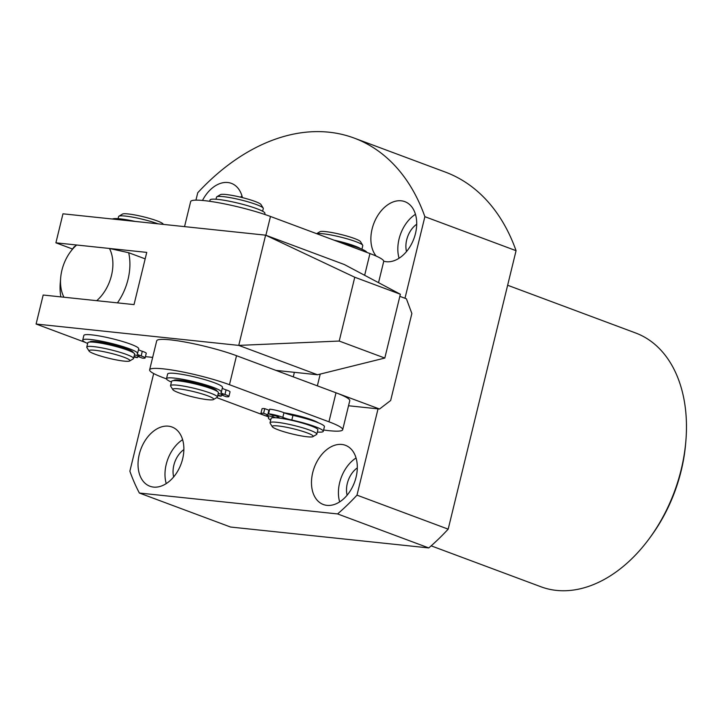 <?xml version="1.0" encoding="UTF-8"?>
<svg xmlns="http://www.w3.org/2000/svg" width="722" height="722" viewBox="0 0 722 722"><rect width="100%" height="100%" fill="white"/><g stroke="black" fill="none" stroke-linecap="round" stroke-linejoin="round"><path stroke-width="1.08" d="M383.716 261.183A31.606 21.434 -69.5 0 0 386.369 261.716A31.606 21.434 -69.5 0 0 414.753 236.157A31.606 21.434 -69.5 0 0 404.834 201.646A31.606 21.434 -69.5 0 0 401.215 200.797A31.606 21.434 -69.5 0 0 374.926 220.824A31.606 21.434 -69.5 0 0 376.171 256.075M415.448 214.317A31.606 21.434 -69.5 0 0 399.076 258.232M416.702 224.235A20.469 13.88 -69.5 0 0 406.513 251.563M341.822 444.454A31.606 21.434 -69.5 0 0 313.438 470.004A31.606 21.434 -69.5 0 0 323.357 504.525A31.606 21.434 -69.5 0 0 326.967 505.373A31.606 21.434 -69.5 0 0 355.35 479.814A31.606 21.434 -69.5 0 0 345.441 445.303A31.606 21.434 -69.5 0 0 341.822 444.454M356.054 457.974A31.606 21.434 -69.5 0 0 339.674 501.898M357.309 467.892A20.469 13.88 -69.5 0 0 347.12 495.22M168.379 426.17A31.606 21.434 -69.5 0 0 139.996 451.728A31.606 21.434 -69.5 0 0 149.914 486.24A31.606 21.434 -69.5 0 0 153.524 487.088A31.606 21.434 -69.5 0 0 181.908 461.529A31.606 21.434 -69.5 0 0 171.998 427.018A31.606 21.434 -69.5 0 0 168.379 426.17M182.612 439.689A31.606 21.434 -69.5 0 0 166.24 483.614M183.866 449.607A20.469 13.88 -69.5 0 0 173.677 476.935M242.43 197.638A31.606 21.434 -69.5 0 0 231.392 183.361A31.606 21.434 -69.5 0 0 227.773 182.513A31.606 21.434 -69.5 0 0 202.494 200.445M242.014 196.032A31.606 21.434 -69.5 0 0 240.408 197.142M685.9 440.573L685.701 442.983A129.418 87.768 110.5 0 1 650.856 536.437L649.43 538.377A135.438 91.847 -69.5 0 0 685.9 440.573A135.438 91.847 -69.5 0 0 635.568 332.959L507.638 285.253M431.169 545.841L540.931 586.769A135.438 91.847 -69.5 0 0 556.427 590.397A135.438 91.847 -69.5 0 0 649.43 538.377M195.942 200.138L197.747 192.738A219.714 149.003 110.5 0 1 354.141 138.073L445.33 172.08A219.714 149.003 110.5 0 1 516.068 250.687L448.182 529.154A219.714 149.003 110.5 0 1 428.778 547.935L230.562 527.033L139.373 493.036A219.714 149.003 110.5 0 1 129.87 471.204L153.678 373.527M354.141 138.073A219.714 149.003 110.5 0 1 424.879 216.681L404.988 298.267M516.068 250.687L424.879 216.681M378.03 408.869L356.993 495.148A219.714 149.003 110.5 0 1 337.589 513.929L139.373 493.036M448.182 529.154L356.993 495.148M428.778 547.935L337.589 513.929M158.055 223.838A24.079 3.041 -166.3 0 0 134.454 217.493A24.079 3.041 -166.3 0 0 118.877 216.23A24.079 3.041 -166.3 0 0 118.598 216.555L118.083 218.667M89.212 350.432A21.064 2.662 -166.3 0 0 89.077 351.072A21.064 2.662 -166.3 0 0 108.832 358.274A21.064 2.662 -166.3 0 0 129.68 360.973A21.064 2.662 -166.3 0 0 129.716 360.955A21.064 2.662 -166.3 0 0 112.497 353.708A21.064 2.662 -166.3 0 0 89.212 350.432M89.077 351.072L86.875 347.508A24.079 3.041 13.7 0 1 86.775 347.092A24.079 3.041 13.7 0 1 87.019 346.777A24.079 3.041 13.7 0 1 112.271 350.179A24.079 3.041 13.7 0 1 133.561 358.491A24.079 3.041 13.7 0 1 133.317 358.798A24.079 3.041 13.7 0 1 133.281 358.825A24.079 3.041 13.7 0 1 133.245 358.843M133.561 358.491L134.626 354.141A24.079 3.041 -166.3 0 0 113.327 345.829A24.079 3.041 -166.3 0 0 88.084 342.427A24.079 3.041 -166.3 0 0 87.84 342.733L86.775 347.092M122.442 214.1A21.064 2.662 13.7 0 1 122.478 214.082A21.064 2.662 13.7 0 1 143.326 216.771A21.064 2.662 13.7 0 1 163.082 223.982L163.334 224.389M118.877 216.23A24.079 3.041 -166.3 0 0 118.841 216.248L122.478 214.082M61.921 270.227A36.118 24.494 -69.5 0 0 60.657 277.988A36.118 24.494 -69.5 0 0 63.951 297.22L96.73 300.677A36.118 24.494 -69.5 0 0 109.455 248.467L76.676 245.011A36.118 24.494 -69.5 0 0 70.386 251.906A36.118 24.494 -69.5 0 0 61.921 270.227M60.856 296.895A48.157 32.661 110.5 0 1 60.269 282.789L60.657 277.988M109.455 248.467L128.669 252.709L145.176 258.864M128.669 252.709A48.157 32.661 110.5 0 1 117.451 302.861M70.386 251.906L73.238 248.016A48.157 32.661 110.5 0 1 74.041 246.951L76.676 245.011M318.33 422.794A24.079 3.041 -166.3 0 0 284.107 412.785A24.079 3.041 -166.3 0 1 285.786 413.074A24.079 3.041 -166.3 0 1 318.33 422.794M323.609 430.005A48.157 6.083 -166.3 0 0 329.061 430.682A48.157 6.083 -166.3 0 0 342.688 429.725A48.157 6.083 -166.3 0 0 328.943 421.801L229.461 384.709A48.157 6.083 -166.3 0 0 179.137 371.261A48.157 6.083 -166.3 0 0 149.635 369.817A48.157 6.083 -166.3 0 0 163.389 377.741L166.493 378.897M342.688 429.725L349.764 400.719A48.157 6.083 -166.3 0 0 336.01 392.795L236.527 355.702A48.157 6.083 -166.3 0 0 186.213 342.255A48.157 6.083 -166.3 0 0 156.71 340.811L149.635 369.817M216.699 397.623L262.871 414.834A48.157 6.083 -166.3 0 0 267.447 416.468M354.764 277.239L400.358 294.242L344.367 264.541L265.615 235.173L354.764 277.239L339.214 341.055L238.747 345.396L36.1 324.034L43.176 295.027L134.021 304.612L146.746 252.393L55.901 242.818L62.967 213.811L265.615 235.173L238.747 345.396L317.5 374.763L275.912 370.386M400.358 294.242L384.808 358.058L339.214 341.055M384.808 358.058L317.5 374.763M85.358 342.408L36.1 324.034M152.667 357.39L145.429 356.632M138.037 355.847L137.433 357.607A9.63 1.218 13.7 0 1 133.913 357.065M72.507 249.009L55.901 242.818M316.642 233.684L319.873 231.744A21.064 2.662 13.7 0 1 331.245 232.43A21.064 2.662 13.7 0 1 360.486 241.644L362.688 245.209A24.079 3.041 -166.3 0 0 329.277 234.677A24.079 3.041 -166.3 0 0 316.723 233.711M361.902 249.234L362.787 245.624A24.079 3.041 -166.3 0 0 362.688 245.209M301.579 435.962A21.064 2.662 -166.3 0 0 312.942 436.648A21.064 2.662 -166.3 0 0 304.973 432.108A21.064 2.662 -166.3 0 0 283.872 426.783A21.064 2.662 -166.3 0 0 272.338 426.756A21.064 2.662 -166.3 0 0 301.579 435.962M272.338 426.756L270.136 423.191A24.079 3.041 13.7 0 1 270.037 422.767A24.079 3.041 13.7 0 1 283.313 423.227A24.079 3.041 13.7 0 1 316.823 434.175A24.079 3.041 13.7 0 1 316.543 434.5L312.942 436.648M316.823 434.175L317.879 429.825A24.079 3.041 -166.3 0 0 284.369 418.868A24.079 3.041 -166.3 0 0 271.093 418.417L270.037 422.767M315.045 421.549A22.274 2.816 -166.3 0 0 286.544 413.462A22.274 2.816 -166.3 0 0 285.325 413.255M357.471 247.511A22.274 2.816 -166.3 0 0 335.595 240.751M360.756 248.756A24.079 3.041 -166.3 0 0 334.051 240.173M184.543 226.627L190.653 201.573A48.157 6.083 13.7 0 1 220.147 203.026A48.157 6.083 13.7 0 1 270.47 216.465L369.953 253.557A48.157 6.083 13.7 0 1 383.707 261.481L378.536 282.663M216.799 196.799L220.4 194.651A21.064 2.662 13.7 0 1 246.915 198.83A21.064 2.662 13.7 0 1 261.003 204.552L263.205 208.107A24.079 3.041 -166.3 0 0 247.105 201.573A24.079 3.041 -166.3 0 0 216.799 196.799A24.079 3.041 -166.3 0 0 216.519 197.124L216.004 199.236M262.646 211.239L263.304 208.532A24.079 3.041 -166.3 0 0 263.205 208.107M186.944 395.376A21.064 2.662 -166.3 0 0 213.459 399.555A21.064 2.662 -166.3 0 0 199.534 393.174A21.064 2.662 -166.3 0 0 172.856 389.654A21.064 2.662 -166.3 0 0 186.944 395.376M172.856 389.654L170.654 386.099A24.079 3.041 13.7 0 1 170.554 385.674A24.079 3.041 13.7 0 1 201.14 390.124A24.079 3.041 13.7 0 1 217.34 397.082A24.079 3.041 13.7 0 1 217.06 397.407L213.459 399.555M217.34 397.082L218.405 392.723A24.079 3.041 -166.3 0 0 202.205 385.774A24.079 3.041 -166.3 0 0 171.619 381.324L170.554 385.674M273.051 415.376L272.736 416.666A3.61 0.46 13.7 0 1 267.772 415.484A3.61 0.46 13.7 0 1 266.734 414.888A3.61 0.46 13.7 0 1 267.763 414.816L263.611 413.273A9.63 1.218 -166.3 0 0 260.886 413.462A9.63 1.218 -166.3 0 0 263.638 415.042A9.63 1.218 -166.3 0 0 264.839 415.466A9.63 1.218 13.7 0 1 268.792 417.478A9.63 1.218 13.7 0 1 268.701 417.596A28.23 3.565 -166.3 0 0 268.431 417.948A28.23 3.565 -166.3 0 0 270.696 420.06M269.261 410.971A3.61 0.46 13.7 0 1 268.9 410.836A3.61 0.46 13.7 0 1 268.746 410.782M267.763 414.816L268.891 410.177L264.748 408.625A9.63 1.218 -166.3 0 0 262.023 408.823L260.886 413.462M264.748 408.625L263.611 413.273M317.337 432.063A28.23 3.565 -166.3 0 0 323.285 431.314L324.422 426.675A28.23 3.565 -166.3 0 0 316.353 422.027A28.23 3.565 -166.3 0 0 292.952 415.394A9.63 1.218 13.7 0 1 284.973 413.128A9.63 1.218 13.7 0 1 283.954 412.722A9.63 1.218 -166.3 0 0 269.703 409.148L268.566 413.796L272.717 415.34A3.61 0.46 13.7 0 1 276.589 416.17A3.61 0.46 13.7 0 1 278.71 417.117A3.61 0.46 13.7 0 1 277.69 417.19L280.578 418.273M323.285 431.314A28.23 3.565 -166.3 0 0 315.225 426.675A28.23 3.565 -166.3 0 0 291.823 420.033A9.63 1.218 13.7 0 1 283.836 417.767A9.63 1.218 13.7 0 1 282.825 417.361A9.63 1.218 -166.3 0 0 268.566 413.796M277.835 416.585L277.69 417.19M275.623 417.749L272.736 416.666M277.32 416.395L276.968 417.848M277.771 416.838A22.274 2.816 13.7 0 1 277.266 416.612M216.925 391.18L216.934 391.143A22.274 2.816 -166.3 0 0 210.571 387.479A22.274 2.816 -166.3 0 0 187.296 381.261A22.274 2.816 -166.3 0 0 173.65 380.593L173.641 380.629M217.863 394.943L221.212 396.188A9.63 1.218 13.7 0 1 217.692 395.647M221.212 396.188L221.654 394.374M171.43 382.064A28.23 3.565 13.7 0 1 166.493 378.671A28.23 3.565 13.7 0 1 183.794 379.519A28.23 3.565 13.7 0 1 213.288 387.398A28.23 3.565 13.7 0 1 221.356 392.037A28.23 3.565 13.7 0 1 221.085 392.389A9.63 1.218 -166.3 0 0 220.986 392.506A9.63 1.218 -166.3 0 0 223.739 394.095A9.63 1.218 -166.3 0 0 224.939 394.519A9.63 1.218 13.7 0 1 228.892 396.522A9.63 1.218 13.7 0 1 226.166 396.712L222.024 395.169A3.61 0.46 -166.3 0 0 223.044 395.096A3.61 0.46 -166.3 0 0 218.215 393.49M166.493 378.671L167.63 374.023A28.23 3.565 13.7 0 1 184.922 374.871A28.23 3.565 13.7 0 1 214.425 382.759A28.23 3.565 13.7 0 1 222.484 387.398L221.356 392.037M222.295 388.183A9.63 1.218 -166.3 0 0 224.867 389.447A9.63 1.218 -166.3 0 0 226.076 389.871A9.63 1.218 13.7 0 1 230.02 391.884L228.892 396.522M222.024 395.169L222.168 394.564M133.146 352.589L133.155 352.553A22.274 2.816 -166.3 0 0 126.792 348.888A22.274 2.816 -166.3 0 0 103.517 342.67A22.274 2.816 -166.3 0 0 89.871 342.002L89.862 342.038M87.651 343.482A28.23 3.565 13.7 0 1 82.714 340.08A28.23 3.565 13.7 0 1 100.015 340.928A28.23 3.565 13.7 0 1 129.509 348.807A28.23 3.565 13.7 0 1 137.577 353.455A28.23 3.565 13.7 0 1 137.306 353.807A9.63 1.218 -166.3 0 0 137.207 353.924A9.63 1.218 -166.3 0 0 139.96 355.504A9.63 1.218 -166.3 0 0 141.16 355.928A9.63 1.218 13.7 0 1 145.113 357.941A9.63 1.218 13.7 0 1 142.387 358.13L138.245 356.587A3.61 0.46 -166.3 0 0 139.265 356.515A3.61 0.46 -166.3 0 0 134.436 354.908M82.714 340.08L83.851 335.441A28.23 3.565 13.7 0 1 101.143 336.29A28.23 3.565 13.7 0 1 130.646 344.168A28.23 3.565 13.7 0 1 138.705 348.816L137.577 353.455M138.516 349.601A9.63 1.218 -166.3 0 0 141.088 350.865A9.63 1.218 -166.3 0 0 142.297 351.289A9.63 1.218 13.7 0 1 146.241 353.302L145.113 357.941M138.245 356.587L138.389 355.982M134.084 356.361L137.433 357.607M209.732 201.294L210.057 199.985A28.23 3.565 13.7 0 1 227.349 200.833A28.23 3.565 13.7 0 1 256.851 208.712A28.23 3.565 13.7 0 1 264.911 213.36L264.649 214.416M264.721 214.145A9.63 1.218 -166.3 0 0 265.886 214.831M112.461 219.028A28.23 3.565 13.7 0 1 135.131 221.419M366.839 252.402A28.23 3.565 -166.3 0 0 358.78 247.989A28.23 3.565 -166.3 0 0 340.206 242.466M348.536 405.755L379.537 409.022L390.656 400.511L411.865 313.492L406.405 298.8L399.844 296.354M320.225 374.095L317.355 385.837L379.537 409.022M293.276 376.857L294.377 372.326M328.943 421.801L336.01 392.795M229.461 384.709L236.527 355.702M369.953 253.557L364.655 275.299M270.47 216.465L265.886 235.273M292.952 415.394L291.823 420.033M283.954 412.722L282.825 417.361M224.939 394.519L226.076 389.871M141.16 355.928L142.297 351.289M129.68 360.973L133.281 358.825M268.62 417.154L268.431 417.948"/></g></svg>
